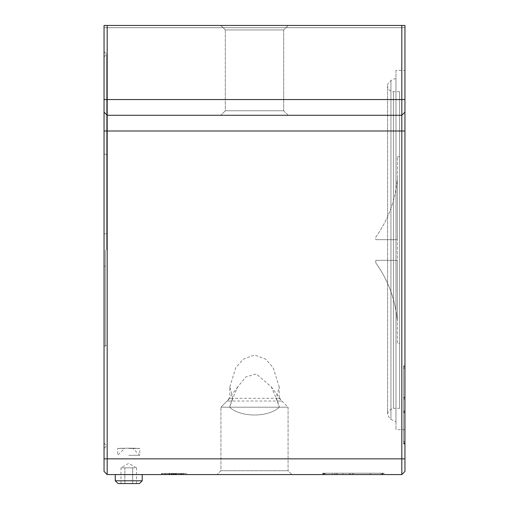 <?xml version="1.0" encoding="UTF-8"?>
<svg xmlns="http://www.w3.org/2000/svg" width="509" height="509" viewBox="0 0 509 509"><rect width="100%" height="100%" fill="white"/><g stroke="black" fill="none" stroke-linecap="round" stroke-linejoin="round"><path stroke-width="0.38" stroke-dasharray="2.54 1.91" d="M164.719 473.446L161.538 473.446L164.719 473.446L164.719 474.566L161.538 474.566L164.719 474.566L164.719 473.446M183.724 473.446L161.538 473.446L161.538 474.566L186.326 474.566L161.538 474.566L186.326 474.566L161.538 474.566L161.538 473.446L165.355 473.446L165.355 474.566L165.355 473.446L186.326 473.446L169.166 473.446L169.166 474.566L169.166 473.446L186.326 473.446L186.326 474.566L172.341 474.566L186.326 474.566L186.326 473.446L169.166 473.446L169.166 474.566L169.166 473.446L183.724 473.446L183.724 474.566M176.559 473.446L161.824 473.446L176.559 473.446L176.559 474.566L161.824 474.566L176.559 474.566M175.815 473.446L162.568 473.446L175.815 473.446L175.815 474.566L162.568 474.566L175.815 474.566M173.143 473.446L165.24 473.446L173.143 473.446L169.631 473.446L173.143 473.446L173.143 474.566L165.24 474.566L173.143 474.566L173.143 473.446M166.112 473.446L168.727 473.446L166.112 473.446L166.112 474.566L168.727 474.566L166.112 474.566L166.112 473.446M168.727 473.446L168.727 474.566L168.727 473.446M169.942 473.446L169.942 474.566M169.548 473.446L169.548 474.566M165.24 473.446L165.24 474.566L165.24 473.446M169.669 473.446L169.669 474.566M169.631 473.446L169.631 474.566L169.631 473.446M186.326 473.446L186.326 474.566L186.326 473.446L186.326 474.566L186.326 473.446L169.166 473.446L169.166 474.566L169.166 473.446L169.166 474.566L169.166 473.446L178.061 473.446L172.023 473.446L172.023 474.566L172.023 473.446L183.781 473.446L183.781 474.566L183.781 473.446L181.242 473.446L181.242 474.566L181.242 473.446L186.326 473.446L169.166 473.446L186.326 473.446L186.326 474.566L186.326 473.446L186.326 474.566L186.326 473.446L169.166 473.446L169.166 474.566L169.166 473.446L186.326 473.446L186.326 474.566L186.326 473.446L178.697 473.446L178.697 474.566L178.697 473.446L183.736 473.446L183.736 474.566L183.736 473.446L186.326 473.446L186.326 474.566L186.326 473.446L186.326 474.566L186.326 473.446L176.159 473.446L176.159 474.566L176.159 473.446L176.159 474.566L176.159 473.446L169.166 473.446L169.166 474.566L169.166 473.446L169.166 474.566L169.166 473.446L186.326 473.446L186.326 474.566L186.326 473.446L169.166 473.446L169.166 474.566L169.166 473.446L161.538 473.446L161.538 474.566L161.538 473.446L161.538 474.566L161.538 473.446L186.326 473.446L186.326 474.566L186.326 473.446L172.341 473.446L172.335 474.566L172.335 473.446L176.788 473.446L172.341 473.446L172.341 474.566L172.341 473.446L183.145 473.446L183.145 474.566L183.145 473.446L186.326 473.446M178.061 473.446L178.061 474.566L178.061 473.446M173.295 473.446L173.295 474.566L173.295 473.446M171.291 473.446L171.291 474.566L171.291 473.446M176.788 473.446L176.788 474.566L176.788 473.446M172.341 473.446L172.341 474.566L172.341 473.446M115.276 480.795L142.221 480.795M142.221 474.566L115.276 474.566L142.221 474.566M139.466 483.55L118.031 483.55M136.527 483.55L120.97 483.55L136.527 483.55L136.527 467.828L124.858 467.828L124.858 483.55L124.858 467.828L120.97 467.828L120.97 483.55M132.639 467.828L132.639 483.55L132.639 467.828L136.527 467.828L128.745 463.343L120.97 467.828L132.639 467.828M104.046 250.008L104.046 448.467L104.046 250.008M106.712 250.008L106.712 54.221L106.712 250.008M107.189 250.008L107.189 344.326L107.189 250.008M107.189 266.175L107.189 233.841L107.189 266.175L104.046 266.175L104.046 233.841L104.046 266.175L104.046 233.841L104.046 266.175L107.189 266.175L107.189 233.841L107.189 266.175M107.189 233.841L104.046 233.841L107.189 233.841M395.97 70.363L395.97 429.653L395.97 70.363L404.954 70.363L404.954 429.653L404.954 70.363M395.97 421.796L395.97 78.221L395.97 421.796L390.944 419.454C385.956 414.453 386.776 410.744 393.412 408.32L393.412 91.696L393.412 408.32L399.565 408.32L399.565 91.696L399.565 408.32M375.763 262.873L375.763 260.341L397.319 260.341L375.763 260.341L375.763 262.873C388.221 280.249 395.41 299.667 397.319 321.122L397.319 260.341L375.763 260.341L375.763 262.873L375.763 260.341L397.319 260.341L397.319 321.122C395.41 299.667 388.221 280.249 375.763 262.873M397.319 239.682L375.763 239.682L397.319 239.682L375.763 239.682L375.763 237.143C388.221 219.767 395.41 200.349 397.319 178.894L397.319 239.682L397.319 178.894C395.41 200.349 388.221 219.767 375.763 237.143L375.763 239.682L397.319 239.682M397.319 343.2L397.319 156.817L397.319 343.2L399.565 343.2L399.565 156.817L399.565 343.2M404.954 441.335L404.954 367.676L403.605 367.676L403.605 441.335L403.605 367.676L404.954 367.676L404.954 412.589L403.605 412.589L404.954 412.589L404.954 441.335L403.605 441.335M404.954 412.589L403.605 412.589L404.954 412.589M404.954 365.882L403.605 365.882L403.605 366.779L403.605 365.882L403.605 366.327L403.605 365.882L404.954 365.882L404.954 399.113L403.605 399.113L403.605 366.327L403.605 444.026L403.605 399.113L404.954 399.113L403.605 399.113L404.954 399.113L404.954 365.882L403.605 365.882M403.605 366.779L403.605 443.581L403.605 366.779L404.954 366.779L404.954 410.795L404.954 366.779L403.605 366.779M404.954 410.795L403.605 410.795L404.954 410.795L403.605 410.795L404.954 410.795L404.954 412.137L404.954 410.795M404.954 443.581L404.954 412.137L404.954 444.026L404.954 443.581L403.605 443.581L404.954 443.581M404.954 368.573L404.954 398.216L404.954 397.319L403.605 397.319L403.605 368.573L403.605 398.216L403.605 397.319L404.954 397.319L404.954 368.573L403.605 368.573M404.954 397.319L403.605 397.319L404.954 397.319M403.605 398.216L403.605 442.232L403.605 398.216L404.954 398.216L404.954 442.232L403.605 442.232L404.954 442.232L404.954 398.216L403.605 398.216M404.954 443.129L404.954 399.113L404.954 444.026L403.605 444.026L404.954 444.026L404.954 443.129L403.605 443.129L404.954 443.129M107.189 25.45L107.189 474.566L401.811 474.566L401.811 115.276L107.189 115.276L401.811 115.276L107.189 115.276L104.046 112.133L104.046 25.45L404.954 25.45L104.046 25.45L404.954 25.45L404.954 471.423M225.309 29.942L283.691 29.942L225.309 29.942L220.817 25.45L288.183 25.45L220.817 25.45L288.183 25.45L220.817 25.45L225.309 29.942L283.691 29.942L225.309 29.942L225.309 110.784L283.691 110.784L225.309 110.784L283.691 110.784L225.309 110.784L225.309 29.942M283.691 110.784L288.183 115.276L220.817 115.276L288.183 115.276L220.817 115.276L288.183 115.276L283.691 110.784L283.691 29.942L288.183 25.45L283.691 29.942L283.691 110.784M277.456 401.028L271.252 386.846L256.377 373.95L245.866 376.921L237.748 386.846L231.544 401.028L227.103 401.028L281.897 401.028L277.456 401.028L279.346 407.2L288.069 407.2L279.346 407.2L276.164 398.331L279.199 398.331L288.069 407.2L220.931 407.2L288.069 407.2L288.069 470.723L291.918 474.566L217.082 474.566L291.918 474.566L217.082 474.566L291.918 474.566L288.069 470.723L220.931 470.723L288.069 470.723L220.931 470.723L288.069 470.723L288.069 407.2L281.897 401.028L271.252 386.846M232.836 398.331L229.801 386.865L229.801 398.331L232.836 398.331L229.654 407.2L220.931 407.2L229.654 407.2L231.544 401.028M353.418 474.566L353.418 473.217L350.497 473.217L353.418 473.217L353.418 474.566L350.497 474.566L350.497 473.217L350.497 474.566L353.418 474.566M382.87 474.566L322.655 474.566L382.87 474.566L382.87 473.217L322.655 473.217L382.87 473.217M336.71 474.566L322.655 474.566L322.655 473.217L383.958 473.217L322.655 473.217L383.958 473.217L322.655 473.217L383.958 473.217L322.655 473.217L383.958 473.217L322.655 473.217L322.655 474.566L382.501 474.566L325.575 474.566L336.71 474.566L336.71 473.217M325.575 474.566L325.575 473.217L325.575 474.566L325.575 473.217L325.575 474.566L322.655 474.566L322.655 473.217L322.655 474.566L383.958 474.566L325.575 474.566L325.575 473.217L325.575 474.566L325.575 473.217L325.575 474.566L349.6 474.566L324.112 474.566L383.958 474.566L322.655 474.566L349.6 474.566L349.6 473.217L349.6 474.566L349.6 473.217L349.6 474.566L325.575 474.566L383.958 474.566L322.655 474.566L324.112 474.566L322.655 474.566L322.655 473.217L322.655 474.566L352.521 474.566L352.521 473.217L352.521 474.566L382.501 474.566L322.655 474.566L381.037 474.566L325.575 474.566L325.575 473.217L325.575 474.566M352.521 474.566L352.521 473.217L352.521 474.566M370.374 474.566L336.239 474.566L370.374 474.566L370.374 473.217L383.958 473.217L336.239 473.217L370.374 473.217L370.374 474.566M336.239 474.566L322.655 474.566L336.239 474.566L336.239 473.217L336.239 474.566M237.748 386.846L227.103 401.028L220.931 407.2L229.801 398.331L279.199 398.331L279.199 386.865L276.164 398.331M279.346 407.2C268.447 417.596 240.553 417.596 229.654 407.2C240.553 417.596 268.447 417.596 279.346 407.2M104.046 112.133L107.189 115.276L104.046 112.133L104.046 471.423L107.189 474.566M401.811 115.276L404.954 112.133L401.811 115.276L401.811 25.45M404.954 27.696L104.046 27.696L104.046 25.45L104.046 27.696L404.954 27.696M229.801 386.865L235.826 367.574L243.302 359.176L254.5 354.983L265.698 359.176L273.174 367.574L279.199 386.865M128.745 448.155L117.706 448.467C117.032 448.13 140.465 448.13 139.79 448.467L128.745 448.155M128.745 448.423L132.957 448.467L128.745 448.423M128.745 455.294L139.79 455.294L128.745 455.294M167.397 473.446L167.397 474.566L167.397 473.446M170.992 473.446L170.992 474.566M171.501 473.446L171.501 474.566M174.129 473.446L174.129 474.566L174.129 473.446M175.643 473.446L175.643 474.566M174.924 473.446L174.924 474.566M175.783 473.446L175.783 474.566M176.26 473.446L176.26 474.566L176.26 473.446M180.53 473.446L180.53 474.566L180.53 473.446M174.689 473.446L174.689 474.566M180.472 473.446L180.472 474.566M169.968 473.446L169.968 474.566M171.119 473.446L171.119 474.566M172.977 473.446L172.977 474.566M181.134 473.446L181.134 474.566M181.255 473.446L181.255 474.566M182.184 473.446L182.184 474.566M181.923 473.446L181.923 474.566M173.779 473.446L173.779 474.566M179.836 473.446L179.836 474.566M175.446 473.446L175.446 474.566M105.395 250.008L105.395 346.12L105.395 250.008M390.944 419.454L390.944 80.562L390.944 419.454M404.954 411.692L403.605 411.692L404.954 411.692M404.954 412.137L403.605 412.137L404.954 412.137M404.954 397.771L403.605 397.771L404.954 397.771M404.954 366.327L403.605 366.327L404.954 366.327M382.132 474.566L382.132 473.217M324.481 474.566L324.481 473.217M323.743 474.566L323.743 473.217M334.871 474.566L334.871 473.217M382.501 474.566L382.501 473.217L382.501 474.566M324.112 474.566L324.112 473.217L324.112 474.566M323.196 474.566L323.196 473.217M342.977 474.566L342.977 473.217L342.977 474.566M332.199 474.566L332.199 473.217L332.199 474.566M404.954 99.554L104.046 99.554M404.954 130.991L104.046 130.991M404.954 458.851L104.046 458.851M161.824 473.446L161.824 474.566M162.568 473.446L162.568 474.566M104.046 443.129L106.712 445.795L104.046 448.467M104.046 56.887L106.712 54.221L104.046 51.555M104.046 346.12L105.395 346.12L107.189 344.326M104.046 153.896L106.712 154.475M399.565 156.817L397.319 156.817M399.565 91.696L393.412 91.696C389.869 91.346 387.922 89.399 387.578 85.856L387.578 414.161L387.578 85.856C387.145 84.659 388.272 82.897 390.944 80.562L395.97 78.221M404.954 444.026L403.605 444.026M225.309 110.784L220.817 115.276L225.309 110.784M383.958 474.566L383.958 473.217L383.958 474.566M322.655 474.566L322.655 473.217M337.251 474.566L337.251 473.217M381.037 474.566L381.037 473.217L381.037 474.566M220.931 470.723L217.082 474.566L220.931 470.723L220.931 407.2L220.931 470.723M404.954 429.653L395.97 429.653M117.706 448.467L124.533 448.467L117.706 455.294L117.706 448.467M132.957 448.467L139.79 448.467L139.79 455.294L132.957 448.467"/><path stroke-width="0.76" d="M142.221 474.566L142.221 480.795L115.276 480.795L115.276 474.566M115.276 480.795L118.031 483.55L139.466 483.55L142.221 480.795M404.954 99.554L404.954 25.45L401.811 25.45L401.811 474.566L107.189 474.566L104.046 471.423L104.046 112.133L107.189 115.276L401.811 115.276L404.954 112.133L404.954 99.554L107.189 99.554L107.189 25.45L104.046 25.45L104.046 112.133M404.954 471.423L401.811 474.566L404.954 471.423L404.954 112.133L401.811 115.276M107.189 25.45L401.811 25.45M107.189 474.566L107.189 99.554L104.046 99.554M404.954 458.851L104.046 458.851M404.954 130.991L104.046 130.991M106.712 154.475L107.189 155.697"/></g></svg>
